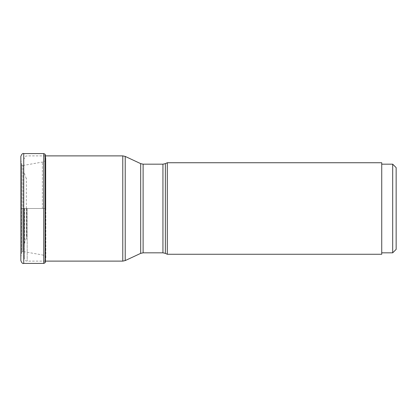 <?xml version="1.0" encoding="UTF-8"?>
<svg xmlns="http://www.w3.org/2000/svg" width="417" height="417" viewBox="0 0 417 417"><rect width="100%" height="100%" fill="white"/><g stroke="black" fill="none" stroke-linecap="round" stroke-linejoin="round"><path stroke-width="0.31" stroke-dasharray="2.08 1.56" d="M45.125 154.248L45.406 261.464L45.406 208.5L45.818 208.5L45.828 258.545L45.818 158.455L45.818 208.5L45.818 158.455L45.818 208.5L22.982 208.5L22.982 165.481L22.982 251.514L22.982 208.5L22.982 251.514L22.982 208.5L21.887 208.5L21.882 251.722L21.788 165.174L21.616 252.869L21.616 164.131L21.616 208.5L21.616 164.131L21.616 208.5L20.876 208.5L20.871 257.117L20.85 208.5L20.85 156.464L20.85 260.536L20.85 208.5L45.125 208.5L45.125 262.752M45.417 208.5L45.417 155.536L45.417 208.5M45.192 262.663L45.192 154.337M26.615 208.5L26.615 237.513L26.615 208.5M24.311 208.5L24.311 258.232L24.311 208.5M392.689 252.827L392.689 164.173M381.732 164.173L381.732 252.827L381.732 164.173M381.732 254.266L381.732 162.734M167.311 162.734L167.311 254.266M42.393 208.5L42.393 162.067L42.393 208.5M45.489 208.5L45.489 256.736L45.489 208.5M43.759 263.424L43.759 153.576M23.733 153.576L23.733 263.424M26.344 208.458L26.344 178.273L26.344 208.458M26.344 208.542L26.344 238.727L26.344 208.542M24.582 208.5L24.582 242.517L24.582 208.5M27.194 208.5L27.194 261.115L27.194 208.5M122.786 261.115L122.786 155.885M165.377 163.631L165.377 253.369M162.938 252.827L162.938 164.173M143.114 164.173L143.114 252.827M140.68 253.369L140.68 163.631M21.887 251.727L20.871 257.117L20.85 260.536M21.887 165.268L20.871 159.883L20.85 156.464M21.882 251.722L22.982 251.519M22.982 165.481L21.882 165.278M22.982 165.486L42.393 162.067C42.915 162.244 46.266 160.467 45.489 160.264L45.818 158.455A368.399 368.399 0 0 0 45.469 155.885M45.417 261.464A368.399 368.399 0 0 0 45.828 258.545L45.489 256.736L44.723 255.798L42.393 254.933L22.982 251.514M24.311 173.263L26.615 179.487M24.311 243.737L26.615 237.513M45.406 261.115L27.194 261.115C26.281 260.432 25.896 262.429 24.311 258.232M45.417 155.885L27.194 155.885C26.281 156.568 25.896 154.571 24.311 158.768"/><path stroke-width="0.63" d="M45.406 208.5L45.406 261.464L45.406 208.5M45.417 208.5L45.417 155.536L45.417 208.5M45.192 154.337L45.125 262.752L45.125 154.248L45.406 155.536M20.85 156.464L20.85 260.536L20.85 156.464C21.679 154.118 22.638 153.159 23.733 153.576L23.733 263.424C22.638 263.841 21.679 262.882 20.85 260.536M396.15 167.634L396.15 249.366L396.15 167.634L392.689 164.173L392.689 252.827L396.15 249.366M392.689 164.173L381.732 164.173M392.689 252.827L381.732 252.827M381.732 208.5L381.732 254.266L167.311 254.266L167.311 162.734L381.732 162.734L381.732 208.5M45.125 154.248L43.759 153.576L43.759 263.424L23.733 263.424M122.786 208.453L122.786 261.115L125.22 260.573L125.22 208.5L125.22 260.573L140.68 253.369L140.68 163.631L125.22 156.427L125.22 208.5L125.22 156.427L122.786 155.885L122.786 208.453M167.311 254.266L165.377 253.369L165.377 163.631L167.311 162.734M165.377 163.631L162.938 164.173L162.938 252.827L143.114 252.827L143.114 164.173L140.68 163.631M45.469 155.885A368.399 368.399 0 0 0 45.417 155.536M45.406 261.464L45.192 262.663M45.125 262.752L43.759 263.424M43.759 153.576L23.733 153.576M122.786 155.885L45.417 155.885M165.377 253.369L162.938 252.827M162.938 164.173L143.114 164.173M143.114 252.827L140.68 253.369M122.786 261.115L45.406 261.115"/></g></svg>
